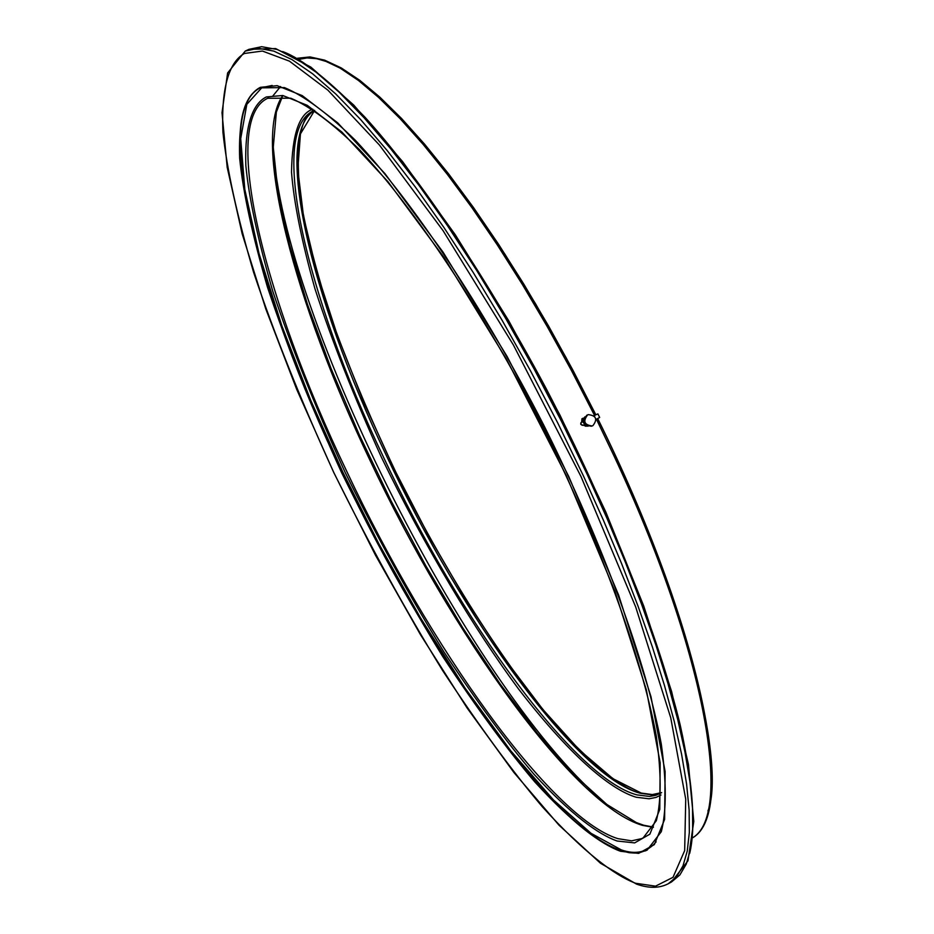 <?xml version="1.0" encoding="UTF-8"?>
<svg xmlns="http://www.w3.org/2000/svg" width="934" height="934" viewBox="0 0 934 934"><rect width="100%" height="100%" fill="white"/><g stroke="black" fill="none" stroke-linecap="round" stroke-linejoin="round"><path stroke-width="1.4" d="M272.156 85.461L261.94 87.586L246.821 104.328L240.715 138.629L244.825 189.509L259.045 253.616L281.823 325.697L310.683 400.207L342.918 472.3L379.017 544.09L420.393 617.654L465.179 688.265L510.618 750.644L553.512 799.994L591.047 833.315L621.285 849.882C635.762 854.949 647.367 852.275 656.112 841.873M643.491 825.189L636.311 822.55L606.866 804.478L573.488 774.239L537.494 733.482L500.099 683.933L462.505 627.414L425.799 565.747L391.007 500.776L359.088 434.345L330.986 368.311L307.555 304.601L289.633 245.187L277.982 192.065L273.277 147.28L276.417 111.368M608.197 805.493C475.488 698.76 281.064 315.739 273.242 145.622M582.501 419.121L581.917 418.794L581.684 422.11M583.376 425.18L586.085 426.313M581.917 418.794L583.12 418.175M587.614 414.929L588.327 414.626C596.219 415.607 597.748 419.273 592.915 425.635L592.144 425.962C584.287 424.935 582.781 421.257 587.614 414.929M592.144 425.962L591.35 426.219C583.505 425.192 581.999 421.514 586.832 415.198L588.327 414.626M584.812 416.926L581.065 422.845L581.041 424.281L582.069 425.274L583.773 424.888L587.918 426.243M581.905 422.028L580.808 422.927L580.773 424.363L582.991 425.32M584.859 416.868L582.034 421.981M583.995 418.549L583.271 422.623L586.283 425.437M593.837 415.7L597.9 413.89L593.802 415.677M597.9 413.89L599.663 417.451L595.962 419.518M583.587 425.04L587.988 426.266M260.376 87.329C247.136 94.03 238.147 114.859 239.664 158.278C242.992 191.82 252.25 234.761 267.451 287.112C286.621 344.588 311.372 406.488 341.692 472.826C374.3 538.953 407.983 600.2 442.751 656.567C476.503 707.703 507.22 749.523 534.89 782.015C573.418 824.092 601.321 844.406 620.526 851.271L638.611 853.384L654.337 844.616L664.611 819.41L665.125 771.612L650.975 696.659L618.682 595.262L568.759 476.48L507.127 356.496L443.043 252.122L384.983 173.666L337.711 122.856L302.207 95.595L277.153 85.671L260.376 87.329M620.725 850.676C551.714 828.598 427.165 653.251 342.136 472.651C255.986 293.276 211.037 110.761 260.294 87.854L284.426 87.586C304.356 95.922 328.056 113.551 355.539 140.474C412.968 201.651 483.182 307.029 543.845 425.32C603.282 544.253 646.363 662.603 661.319 744.293C666.549 781.968 666.549 811.097 661.307 831.669L647.18 850.033L645.616 850.804L635.155 853.081L629.247 852.707L620.725 850.676M635.622 883.272C614.537 875.286 584.065 852.695 542.28 806.719C512.322 771.332 479.142 726.01 442.751 670.74C405.286 609.914 369 543.903 333.893 472.697C301.203 401.258 274.444 334.465 253.604 272.331C237.014 215.626 226.787 168.926 222.934 132.266C220.914 84.644 230.301 61.352 244.416 53.471L262.396 51.043L289.412 61.142L327.927 90.189L379.484 145.109L443.055 230.64L513.396 344.985L581.065 476.679L635.692 606.96L670.74 717.767L685.731 799.177L684.669 850.617L673.017 877.318L655.54 886.156L635.622 883.272M260.493 87.761C211.516 111.076 256.465 293.346 342.486 472.476C427.515 653.076 552.064 828.411 621.098 850.477L627.496 852.147L635.412 852.87L640.841 852.275L647.367 849.928M266.365 96.949C253.371 103.335 244.498 123.44 245.84 165.622C248.993 198.23 257.959 240.05 272.728 291.081C291.396 347.144 315.517 407.563 345.113 472.335C376.951 536.91 409.851 596.709 443.802 651.722C476.76 701.597 506.73 742.332 533.723 773.947C571.269 814.845 598.437 834.471 617.094 841.009L634.653 842.9L649.877 834.167L659.778 809.428L660.163 762.728L646.316 689.712L614.876 591.129L566.378 475.768L506.543 359.286L444.315 257.889L387.879 181.57L341.867 132.033L307.263 105.332L282.78 95.501L266.365 96.949M267.731 98.268L290.778 98.198C309.96 106.359 332.913 123.568 359.637 149.814C415.432 209.438 483.567 311.816 542.421 426.675C600.06 542.117 641.833 656.987 656.333 736.249C661.389 772.803 661.4 800.94 656.357 820.659L643.164 837.88L641.67 838.615L631.653 840.834L617.864 838.65C551.037 817.974 429.663 647.542 346.888 471.635C263.19 297.292 219.922 120.428 267.731 98.268L268.572 97.895M282.231 96.284C252.04 141.851 294.595 302.418 369.864 460.065C452.336 635.762 574.363 805.458 642.429 825.352L653.333 827.337M636.568 884.124C648.861 888.479 659.439 888.339 668.3 883.716L676.613 876.734L682.976 865.876L687.249 851.119L689.339 832.474L689.129 810.023L686.56 783.871L681.586 754.228L674.22 721.305L664.459 685.428L652.376 646.935L638.074 606.259L621.682 563.832L603.387 520.168L583.376 475.803L557.75 422.974L530.5 370.833L502.118 320.315L473.094 272.284L443.954 227.534L415.175 186.788L387.248 150.619L360.606 119.529L335.633 93.867L312.668 73.844L291.98 59.601L273.814 51.101L258.298 48.276L245.222 51.09M586.984 473.947L561.369 421.129L534.131 369.012L505.738 318.517L476.714 270.498L447.549 225.771L418.759 185.049L390.809 148.903L364.143 117.836L339.135 92.197L316.136 72.21L295.413 57.978L277.2 49.502L261.648 46.7L248.876 49.374L275.67 48.568L310.882 67.12L353.729 105.063L402.624 161.64L455.255 234.726L508.726 320.771L559.933 415.035L605.804 512.007L643.701 605.968L671.628 691.58L688.44 764.456L693.775 821.43L687.973 860.798L671.511 881.953L679.859 874.96L686.256 864.09L690.565 849.31L692.678 830.653L692.514 808.179L689.981 782.027L685.042 752.372L677.699 719.449L667.962 683.56L655.913 645.067L641.635 604.391L625.266 561.964L606.972 518.312L586.984 473.947M689.689 853.372C695.55 828.832 693.915 787.129 680.174 724.912C659.054 637.443 609.774 510.478 545.97 388.205C481.372 267.381 414.357 171.412 364.949 117.182C329.469 80.534 302.044 58.655 282.675 51.568M312.832 109.196C299.195 113.598 292.097 134.624 291.525 172.276C293.871 202.445 301.682 241.241 314.933 288.688C331.897 340.863 354.091 397.125 381.516 457.473C425.39 547.884 474.811 629.89 518.44 688.872C574.83 761.805 613.288 790.456 636.206 797.239L649.072 798.792L656.042 797.414L660.968 795.021M661.062 792.978L655.796 795.336L649.504 796.433L636.965 794.892C574.27 778.232 460.158 620.725 383.29 456.726C305.908 295.074 267.895 131.776 313.497 110.784L314.536 110.329L313.497 110.784M661.634 792.616L652.317 794.577L641.238 793.071L612.938 778.676L579.559 750.189L542.946 709.536L504.687 658.879L466.264 600.434L429.08 536.501L394.382 469.382L363.396 401.41L337.232 334.979L316.965 272.506L303.538 216.513L297.806 169.556L300.433 133.924L314.641 110.387C272.121 135.593 310.216 296.323 386.232 455.255C463.054 619.23 577.247 776.644 640.082 793.211L651.337 794.776L661.062 792.873M707.937 810.922C724.691 770.375 693.962 612.599 597.655 418.642M595.74 414.766L566.237 357.956L535.661 303.982L504.99 254.328L475.161 210.08L446.907 171.891L420.779 139.948L397.113 114.123L376.063 94.019L357.629 79.075L341.692 68.637L328.103 62.041L316.638 58.667L307.064 57.931L299.149 59.321M692.958 837.576C733.657 813.152 704.668 649.165 613.708 455.302L596.452 419.273M594.503 415.338L571.386 370.389L547.219 326.538L522.351 284.438L497.157 244.661L471.997 207.768L447.234 174.226L423.207 144.455L400.207 118.746L378.55 97.37L358.446 80.464L340.128 68.124L323.759 60.36L309.469 57.102L297.362 58.258L309.995 56.927L324.67 60.161L341.26 67.937L359.707 80.277L379.869 97.159L401.573 118.513L424.573 144.163L448.612 173.899L473.375 207.383L498.522 244.229L523.705 283.959L548.562 326.013L572.705 369.817L595.81 414.731M637.957 792.592C620.736 786.86 595.869 767.129 563.377 733.4C518.078 683.279 456.119 592.063 400.301 481.5C373.635 425.951 350.974 372.526 332.317 321.226C316.719 273.23 306.072 232.169 300.363 198.031C295.809 153.316 298.74 125.121 309.166 113.458M596.125 419.436L595.822 418.817M594.736 416.634L594.363 415.875M260.294 87.854L260.96 87.551M636.521 884.113L600.48 863.25L558.976 825.154L513.887 772.465L467.117 708.007L420.44 634.641L375.48 555.193L333.753 472.511L296.72 389.408L265.746 308.815L242.151 233.745L227.184 167.303L222 112.687L227.616 72.969L245.198 51.101L248.876 49.374M653.461 827.104L643.619 825.212L636.311 822.55M276.055 112.839L282.512 96.319M668.3 883.716L671.511 881.953M280.562 86.535L272.985 95.782M597.725 418.607C700.22 625.173 738.525 810.864 692.946 837.6"/></g></svg>
